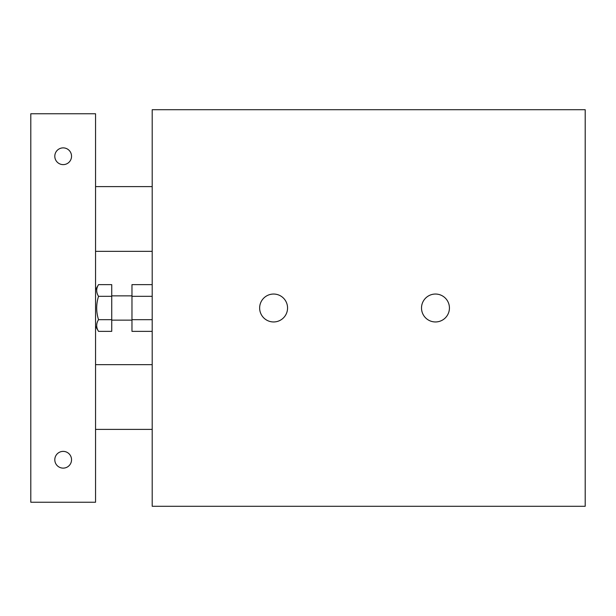 <?xml version="1.0" encoding="UTF-8"?>
<svg xmlns="http://www.w3.org/2000/svg" width="616" height="616" viewBox="0 0 616 616"><rect width="100%" height="100%" fill="white"/><g stroke="black" fill="none" stroke-linecap="round" stroke-linejoin="round"><path stroke-width="0.92" d="M152.198 319.681L131.97 319.681L131.97 331.362L152.198 331.362M152.198 284.638L131.97 284.638L131.97 319.681M152.198 296.319L131.97 296.319M152.198 506.29L152.198 109.71L585.2 109.71L585.2 506.29L152.198 506.29M259.644 308A13.96 13.96 0 0 1 280.58 295.911A13.96 13.96 0 0 1 280.58 320.089A13.96 13.96 0 0 1 259.644 308M421.513 308A13.96 13.96 0 0 1 442.45 295.911A13.96 13.96 0 0 1 442.45 320.089A13.96 13.96 0 0 1 421.513 308M71.541 459.752A8.362 8.362 0 0 1 58.99 466.997A8.362 8.362 0 0 1 58.99 452.506A8.362 8.362 0 0 1 71.541 459.752M71.541 156.248A8.362 8.362 0 0 1 58.99 163.494A8.362 8.362 0 0 1 58.99 149.003A8.362 8.362 0 0 1 71.541 156.248M95.549 113.76L30.8 113.76L30.8 502.24L95.549 502.24L95.549 113.76M98.522 296.319C96.088 304.104 96.088 311.896 98.522 319.681C96.088 323.577 96.088 327.473 98.522 331.362L111.735 331.362L111.735 284.638L98.522 284.638C96.088 288.527 96.088 292.423 98.522 296.319L111.735 296.319M95.549 289.79L98.522 284.638M98.522 319.681L111.735 319.681M95.549 429.398L152.198 429.398M95.549 364.657L152.198 364.657M95.549 251.343L152.198 251.343M95.549 186.602L152.198 186.602M95.549 326.21L98.522 331.362M111.735 320.143L131.97 320.143M111.735 295.857L131.97 295.857"/></g></svg>
